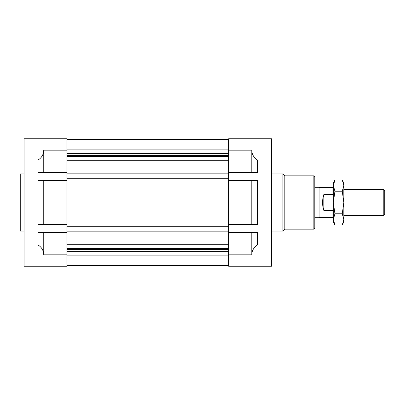 <?xml version="1.0" encoding="UTF-8"?>
<svg xmlns="http://www.w3.org/2000/svg" width="405" height="405" viewBox="0 0 405 405"><rect width="100%" height="100%" fill="white"/><g stroke="black" fill="none" stroke-linecap="round" stroke-linejoin="round"><path stroke-width="0.61" d="M251.799 172.429L257.509 172.429L257.509 160.046C253.854 157.758 251.951 154.462 251.799 150.159L251.799 172.429L228.673 172.429L228.673 138.738L271.497 138.738L271.497 266.262L228.673 266.262L228.673 232.571L251.799 232.571L251.799 254.841C251.951 250.538 253.854 247.242 257.509 244.954L271.497 244.954M228.673 224.674L228.673 180.326L251.799 180.326L251.799 224.674L228.673 224.674L228.673 232.571M284.821 229.149L284.821 175.851L313.85 175.851L313.85 229.149L284.821 229.149L282.918 231.052L282.918 173.947L271.497 173.947M313.85 175.851C314.052 175.588 314.371 175.907 314.801 176.803L314.801 228.197L313.85 229.149M251.799 266.262L228.673 266.262M251.799 232.571L257.509 232.571L257.509 244.954M251.799 180.326L257.509 180.326L257.509 224.674L251.799 224.674M257.509 160.046L271.497 160.046M43.755 232.571L38.045 232.571L38.045 244.954C41.7 247.242 43.603 250.538 43.755 254.841L43.755 232.571L66.881 232.571L66.881 266.262L24.057 266.262L24.057 138.738L66.881 138.738L66.881 173.856L228.673 173.856L228.673 172.429M66.881 172.429L43.755 172.429L43.755 150.159C43.603 154.462 41.7 157.758 38.045 160.046L24.057 160.046M66.881 266.262L43.755 266.262M24.057 173.947L20.25 173.947L20.25 231.052L24.057 231.052M66.881 224.674L43.755 224.674L43.755 180.326L66.881 180.326L66.881 226.294L228.673 226.294M43.755 172.429L38.045 172.429L38.045 160.046M43.755 224.674L38.045 224.674L38.045 180.326L43.755 180.326M38.045 244.954L24.057 244.954M66.881 173.856L66.881 178.706L228.673 178.706L228.673 173.856M228.673 178.706L228.673 180.326M66.881 139.593L228.673 139.593M66.881 153.338L228.673 153.338M66.881 155.535L228.673 155.535M66.881 156.487L228.673 156.487M66.881 160.294L228.673 160.294M66.881 178.706L66.881 180.326M66.881 226.294L66.881 231.144L228.673 231.144M66.881 244.706L228.673 244.706M66.881 231.144L66.881 232.571M66.881 248.513L228.673 248.513M66.881 249.465L228.673 249.465M66.881 251.662L228.673 251.662M228.673 265.407L66.881 265.407M384.75 190.603L384.75 214.397L383.798 215.349L383.798 189.651L384.75 190.603M343.825 215.349L383.798 215.349M343.825 189.651L383.798 189.651M314.801 217.728L319.084 217.728L319.084 187.272L314.801 187.272M333.361 217.11L332.885 217.586L332.885 210.403L323.843 210.403C322.137 205.132 322.137 199.868 323.843 194.597L332.885 194.597L332.885 187.414L333.361 187.89M319.084 217.586L332.885 217.586M319.084 187.414L332.885 187.414M332.885 194.597L333.325 195.478M333.361 209.451L332.885 210.403M323.843 194.597L323.843 210.403M333.361 182.989L333.361 185.606L334.93 179.972L333.361 182.989M333.361 202.5L333.361 185.606L334.93 191.236L333.361 202.5L333.361 222.011L334.93 225.028L333.361 219.394L334.93 213.764L333.361 202.5M334.93 179.972L342.255 179.972L343.825 185.606L342.255 191.236L343.825 202.5L342.255 213.764L343.825 219.394L342.255 225.028L334.93 225.028M342.255 213.764L334.93 213.764M342.255 191.236L334.93 191.236M342.255 179.972L343.825 182.989L343.825 222.011L342.255 225.028M228.673 254.841L251.799 254.841M251.799 150.159L228.673 150.159M43.755 254.841L66.881 254.841M66.881 150.159L43.755 150.159M228.673 149.111L66.881 149.111M66.881 255.889L228.673 255.889M284.821 175.851L282.918 173.947M282.918 231.052L271.497 231.052"/></g></svg>
